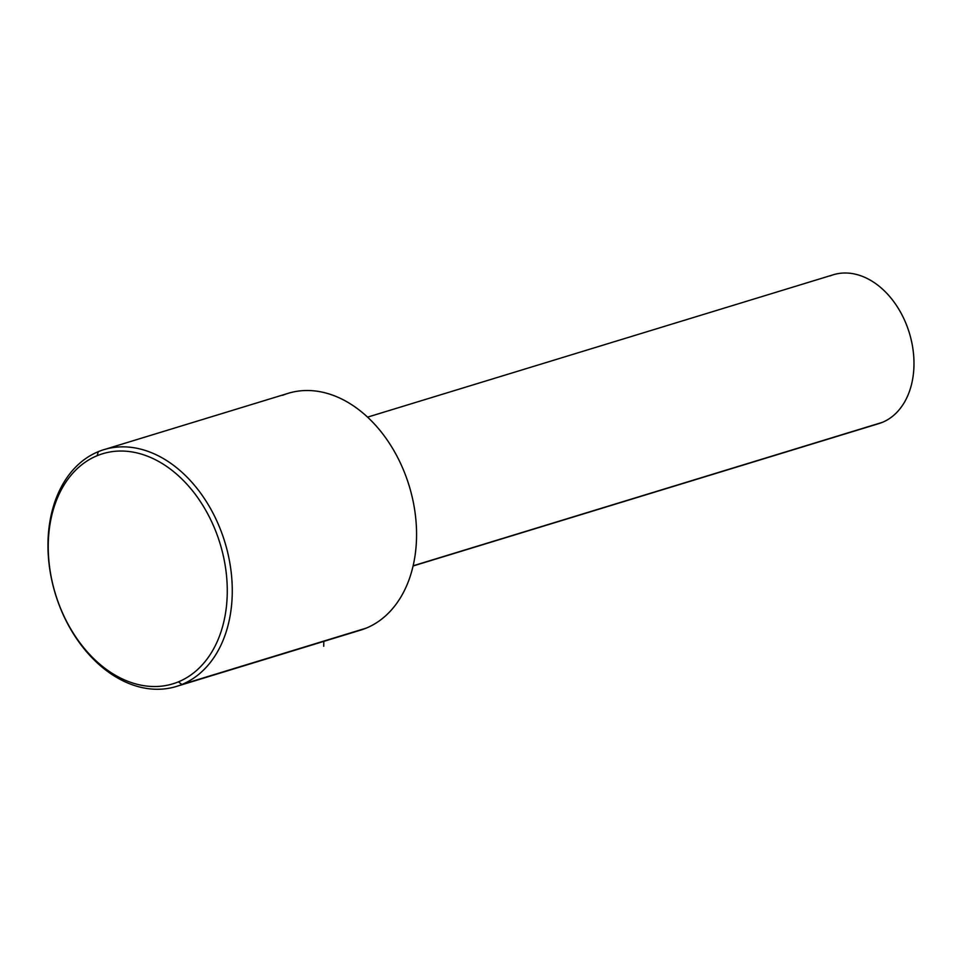 <?xml version="1.0" encoding="UTF-8"?>
<svg xmlns="http://www.w3.org/2000/svg" width="962" height="962" viewBox="0 0 962 962"><rect width="100%" height="100%" fill="white"/><g stroke="black" fill="none" stroke-linecap="round" stroke-linejoin="round"><path stroke-width="1.44" d="M367.58 417.135L833.308 274.759A77.826 55.7 73 0 1 908.537 330.423A77.826 55.7 73 0 1 882.334 422.354L413.131 565.8L882.334 422.354A77.826 55.7 73 0 1 878.811 423.617L413.083 565.993M875.179 424.543A77.826 55.7 -107 0 0 882.334 422.354A77.826 55.7 -107 0 0 907.683 327.946A77.826 55.7 -107 0 0 829.785 276.022M354.858 631.601A123.821 88.612 -107 0 0 366.221 628.126A123.821 88.612 -107 0 0 406.541 477.922A123.821 88.612 -107 0 0 282.624 395.31M103.92 449.651L288.227 393.314A123.821 88.612 73 0 1 407.9 481.854A123.821 88.612 73 0 1 366.221 628.126L181.926 684.463A123.821 88.612 73 0 1 57.997 601.851A123.821 88.612 73 0 1 98.316 451.659L97.15 455.699A120.286 86.087 -107 0 0 57.985 601.611A120.286 86.087 -107 0 0 178.367 681.866A120.286 86.087 73 0 1 57.985 601.611A120.286 86.087 73 0 1 97.15 455.699A120.286 86.087 73 0 1 217.532 535.954A120.286 86.087 73 0 1 178.367 681.866L181.926 684.463L366.221 628.126A123.821 88.612 73 0 1 360.618 630.122L176.323 686.471A123.821 88.612 -107 0 0 181.926 684.463A123.821 88.612 -107 0 0 223.605 538.191A123.821 88.612 -107 0 0 103.92 449.651A123.821 88.612 -107 0 0 98.316 451.659A123.821 88.612 -107 0 0 56.638 597.931A123.821 88.612 -107 0 0 176.323 686.471M181.926 684.463L178.367 681.866A120.286 86.087 -107 0 0 217.532 535.954A120.286 86.087 -107 0 0 97.15 455.699L98.316 451.659A123.821 88.612 73 0 1 222.246 534.271A123.821 88.612 73 0 1 181.926 684.463M323.821 641.377L323.713 646.26"/></g></svg>
